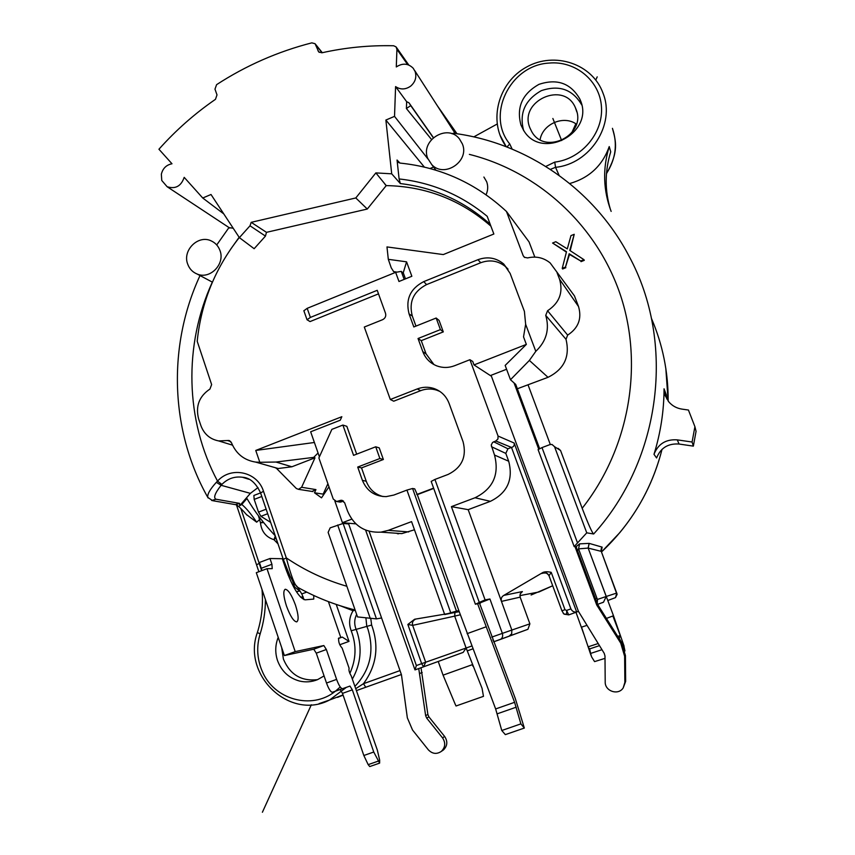 <?xml version="1.0" encoding="UTF-8"?>
<svg xmlns="http://www.w3.org/2000/svg" width="855" height="855" viewBox="0 0 855 855"><rect width="100%" height="100%" fill="white"/><g stroke="black" fill="none" stroke-linecap="round" stroke-linejoin="round"><path stroke-width="1.28" d="M433.709 488.429L417.315 494.639L414.718 488.868L412.58 488.494L456.452 611.122L458.846 610.641L495.644 708.945L501.778 730.512L505.337 734.627L524.329 728.054L520.887 723.875L514.592 702.318L477.635 603.822L489.926 599.002L485.084 599.879L479.27 602.444L434.928 479.441L448.18 474.407C461.924 467.546 466.883 456.656 463.068 441.725L449.046 403.282C446.118 395.833 440.934 390.863 433.496 388.352C428.066 386.706 422.648 386.909 417.24 388.95L390.308 399.499L393.728 401.198L420.66 390.66C425.908 388.672 431.187 388.48 436.499 390.083L439.855 391.419M456.452 611.122L444.696 614.542L411.565 521.614L388.309 530.357L380.913 532.152C364.946 532.932 353.81 525.857 347.504 510.937L344.618 502.697L341.113 500.25L336.549 501.522L333.258 499.042L318.894 457.938L331.868 429.37L342.887 425.063L346.841 426.324L356.674 454.155M459.178 611.56L444.696 614.542M459.242 611.72L414.622 619.244L407.856 624.46L412.655 625.358L425.672 662.23L466.082 648.026L454.678 616.124L412.655 625.358C411.96 622.59 412.847 620.57 415.316 619.287L414.622 619.244M601.46 548.173L602.166 547.136L589.127 543.374L579.605 543.865L576.046 546.708L574.175 546.591L586.754 532.836L593.669 533.99C592.216 532.996 588.39 524.436 582.18 508.287L560.549 450.5L558.091 448.341M563.189 613.217L563.83 613.901C566.181 615.173 567.089 614.018 566.555 610.438L564.984 609.69L561.927 610.801L549.017 575.768L551.197 572.326C546.901 571.397 543.833 571.632 541.974 573.021L546.452 573.021M541.974 573.021L503.841 595.379C501.543 596.737 500.741 598.735 501.458 601.396L520.139 597.143L520.182 593.915L522.373 591.575L503.852 595.369M653.99 454.326C660.616 432.908 663.972 411.073 664.046 388.801L665.243 395.705L668.749 401.797C672.212 405.847 676.626 408.284 681.98 409.118L688.435 410.037L694.912 426.677L692.09 442.024L677.278 439.865C665.906 439.085 658.136 443.905 653.99 454.326L656.597 457.959C660.605 447.924 668.097 443.275 679.073 444.034L693.352 446.128L696.066 431.326L694.912 426.677M524.329 728.054L515.319 698.556L479.623 603.448M492.811 639.871L494.137 641.656L493.527 641.838L500.774 639.198C502.548 637.883 503.071 635.917 502.334 633.309L489.926 599.002M434.928 479.441L431.187 481.418L475.401 604.25L477.571 603.641M417.315 494.639L458.846 610.641M433.603 488.141L416.748 494.521M386.236 185.599L375.858 172.902L355.808 197.954L251.188 222.332L250.002 225.784L265.456 236.087L266.471 232.336L367.287 209.037L386.236 185.599C425.843 186.358 460.727 199.856 490.888 226.126M250.013 225.784L239.379 237.637L254.149 248.709L265.445 236.108M230.786 441.565L227.483 440.528L218.709 440.924C210.063 439.246 204.121 434.158 200.904 425.651L198.617 418.875C195.4 406.232 199.172 396.293 209.935 389.068L211.634 384.59L197.206 341.263C201.128 302.691 215.161 268.107 239.304 237.519M227.483 440.528L228.809 440.475L231.449 442.676C236.012 453.738 244.038 460.193 255.517 462.074L259.813 462.288L255.752 450.446L341.84 416.706L340.258 420.2L310.654 431.786L319.396 456.827M351.768 519.145L342.417 522.694L334.839 500.998M339.05 501.917L343.571 501.137M383.371 459.498L379.246 447.892L375.719 446.791L379.887 458.515L383.371 459.498L361.537 467.899L366.261 481.28L362.381 480.307L357.711 467.054L379.887 458.515M383.051 496.552C374.939 494.34 369.339 489.252 366.261 481.28M378.498 293.863L310.055 321.576L307.031 319.749L310.397 317.419L377.215 290.315L385.509 313.261C386.246 316.158 385.263 318.306 382.591 319.695L364.305 327.038L390.308 399.499M403.186 272.959L406.574 261.833L388.309 259.322L391.237 267.829L393.653 271.634L396.496 272.029M399.948 163.07L397.051 160.035L399.103 178.941C432.021 182.585 461.39 195.047 487.2 216.315L493.859 234.014L443.285 254.576L386.973 246.924L388.309 259.322M397.051 160.035L398.334 162.375L400.087 163.091C440.688 167.238 476.15 183.365 506.459 211.474L523.185 255.709L524.329 257.259L527.588 257.921C536.053 255.955 543.588 257.633 550.171 262.955L574.464 295.905L578.525 306.539L559.555 279.243L557.065 272.724M559.555 279.243C563.381 292.485 559.384 302.98 547.563 310.739L567.656 335.107C578.397 328.096 582.02 318.573 578.525 306.539M525.643 324.291L524.404 311.391L510.114 273.386L503.723 264.013C496.114 257.708 487.51 256.276 477.934 259.706L423.749 281.616C410.261 288.648 405.377 299.41 409.075 313.913L413.82 326.952L436.157 318.028L440.411 329.613L443.296 331.89L421.259 340.653L426.079 353.885L422.798 351.619C425.459 358.502 430.193 363.279 436.98 365.951C442.794 368.035 448.661 367.96 454.593 365.726L469.919 359.709L472.74 361.473L474.001 364.914L526.349 344.405L523.527 336.87L525.643 324.291L535.796 351.33C546.441 341.188 549.754 329.196 545.736 315.367L547.563 310.739M422.798 351.619L418.031 338.516L440.411 329.613M469.919 359.709L498.059 436.05L497.941 438.978L495.804 440.988L511.504 447.432L570.894 608.888C572.23 611.4 574.154 612.426 576.655 611.956L514.165 443.04C514.603 445.38 513.705 446.844 511.504 447.432M491.764 637.103L511.846 630.05L468.177 509.655L451.408 506.641L475.027 497.76C493.046 488.836 499.534 474.6 494.511 455.052L491.23 445.038L492.587 442.441L495.804 440.988M451.408 506.641L485.084 599.879M303.867 310.782L307.18 308.334L395.641 272.35L401.262 271.388L404.18 279.382M395.641 272.35L398.975 281.498L411.854 276.272L406.574 261.833M405.473 278.858L403.432 273.279L401.262 271.388M475.401 604.25L479.27 602.444M529.886 623.84L511.846 630.05L511.685 633.822L509.003 636.259L527.92 629.301L529.886 623.84L520.139 597.143M468.177 509.655L490.396 501.329C507.346 492.95 513.438 479.58 508.693 461.23L505.807 453.396L507.923 448.768L511.269 447.496M491.422 376.253L474.001 364.914M576.655 611.956L578.45 611.389L604.218 653.338L604.987 655.967L605.201 681.969C604.827 691.257 618.389 695.746 623.21 687.88L625.657 681.382L625.422 655.507L621.553 642.479L597.666 604.506L576.046 546.708M409.075 313.913L412.292 316.029C408.69 301.922 413.446 291.437 426.57 284.597L480.756 262.72C490.054 259.375 498.422 260.775 505.871 266.92L508.03 269.154M412.292 316.029L415.958 326.097M443.296 331.89L439.085 320.422L436.157 318.028M433.945 364.572L426.079 353.885M535.796 351.33L529.384 360.425L548.012 377.322C564.182 369.253 570.167 356.578 565.999 339.307L567.656 335.107M526.349 344.405L505.155 365.427L510.478 379.738L529.384 360.425M534.824 257.099L529.063 241.912L506.459 211.474M486.068 194.758C488.013 190.409 488.216 186.069 486.666 181.73L483.898 177.038M462.373 143.907C469.897 161.232 444.322 178.449 431.764 164.63L427.757 158.421C420.04 140.466 447.379 123.377 459.349 138.777L462.373 143.907M430.044 168.51L433.571 167.035M548.012 377.322L517.339 388.769M581.026 261.641L584.286 260.337L583.976 259.685L580.705 260.989L569.163 253.753L565.497 267.059L569.505 254.427L580.705 260.989M570.21 250.697L574.218 234.302L570.969 235.617L567.303 248.901L555.814 241.719L552.576 243.023L566.405 252.097M565.497 267.059L562.237 268.352L562.601 268.994L565.85 267.69M399.103 178.941L400.332 183.569L391.708 173.821L375.858 172.902M424.337 167.067L385.872 120.053L391.708 173.821M384.59 183.729L386.086 185.578M367.287 209.037L355.808 197.954M251.188 222.332L266.471 232.336M239.379 237.637L211.014 194.491L202.742 198.007L184.188 177.348C181.132 186.198 175.446 189.329 167.131 186.721L161.766 180.48L161.349 174.174C162.803 168.382 166.351 164.908 171.983 163.765L158.934 149.23C175.788 130.334 194.63 113.694 215.481 99.319L216.999 94.894L214.979 89.144L216.582 84.666C246.037 65.536 277.779 51.599 311.808 42.857L315.068 43.701L318.733 51.931L321.875 52.796C345.484 47.538 369.392 45.187 393.621 45.753L396.057 46.875L396.923 49.334L396.293 66.947C402.566 62.875 408.209 63.302 413.221 68.261L415.113 71.521C416.823 77.185 415.327 82.059 410.646 86.152C405.494 89.69 400.482 89.839 395.587 86.601L394.529 116.366L428.002 159.041M219.981 250.547C225.335 264.003 210.074 279.713 197.195 274.06C192.599 272.189 189.415 268.855 187.673 264.056C182.201 250.216 198.413 234.345 211.345 240.96C215.481 242.916 218.356 246.112 219.981 250.547M298.534 587.78L297.871 587.417C294.954 586.049 291.095 576.206 286.318 557.909L263.5 491.283C257.451 471.639 230.989 465.932 217.533 481.119C185.118 420.596 183.494 345.057 212.318 282.118M312 491.433L315.944 489.605L314.49 492.79L321.512 497.834L328.983 486.816M208.107 497.941L207.818 497.418C207.156 494.372 209.988 489.338 216.336 482.327L221.124 485.298L221.894 484.422C227.676 478.608 234.527 476.214 242.435 477.25L248.666 479.217M355.103 609.978C334.936 604.934 315.858 597.421 297.871 587.417L293.789 582.939L290.144 576.334L283.304 559.362L286.318 557.909C304.893 570.488 325.071 579.947 346.863 586.284M328.406 601.631L340.824 637.595M338.388 638.482L340.386 637.755L338.687 638.097C338.302 641.795 339.456 645.14 342.16 648.133L349.118 668.279C348.594 670.096 349.3 672.661 351.245 675.963L377.312 750.006L379.673 760.213L379.631 763.12L373.753 752.026L352.324 689.846L349.973 686.073L332.36 692.272C330.639 692.048 328.694 688.959 326.503 683.027L316.275 653.167L313.764 649.212L284.384 655.55L256.308 572.7L266.995 568.693L272.221 568.65L271.922 564.268L269.956 558.518L282.321 558.721L285.688 568.564C292.902 587.951 299.4 598.372 305.182 599.825L313.753 599.077L313.764 595.486M266.995 568.693L295.199 651.617L323.842 645.546L326.343 649.511L316.275 653.167M340.098 689.611L342.406 688.66C340.739 688.425 338.804 685.336 336.603 679.394L326.343 649.511M295.467 605.105C291.705 594.973 288.295 589.683 285.217 589.245C283.016 590.73 283.422 596.309 286.457 605.981C290.251 616.177 293.671 621.489 296.717 621.895C298.929 620.335 298.513 614.745 295.467 605.105M317.515 679.661C301.334 681.478 289.963 674.627 283.4 659.098L281.69 647.577M300.052 591.243L294.708 587.129L292.634 581.058M285.335 567.538L288.253 572.209M297.636 587.257L301.794 593.936L304.038 599.665M261.983 570.574L259.428 562.472L269.956 558.518M340.13 689.611L342.492 693.373L363.835 755.499L368.174 764.637L369.745 766.561L379.631 763.12M282.845 558.005L282.674 559.758M285.549 565.583L284.768 565.871M284.384 655.55L295.199 651.617M363.835 755.499L373.753 752.026M278.217 637.338C275.203 644.927 274.968 652.632 277.49 660.466C281.466 671.175 288.776 678.026 299.421 681.018C305.609 682.482 311.658 682.023 317.568 679.639L324.066 675.931M340.386 637.755L342.257 637.071L349.011 641.389L336.229 604.442M339.745 644.755L349.011 641.389M381.576 617.973L376.457 618.892L357.518 616.915L328.128 532.366L330.18 527.845L343.112 523.474L348.669 523.944L401.444 674.723L407.343 717.858L412.538 730.031L428.312 749.792C432.331 753.95 436.67 754.484 441.34 751.395L443.467 749.931C447.475 745.891 447.86 741.403 444.653 736.486L428.911 716.885L427.874 714.47L421.023 667.734M418.736 668.557L425.64 715.646L426.677 718.082L442.527 737.844C445.765 742.803 445.37 747.313 441.34 751.395M348.413 523.217L348.669 523.944M314.394 442.484L255.752 450.446M355.894 523.869L342.417 522.694M390.949 532.857L401.786 533.616L414.483 529.779M369.136 531.286L416.374 665.553L425.672 662.23L423.567 666.836L414.985 669.903L416.374 665.553M361.537 467.899L357.711 467.054M375.719 446.791L353.575 455.352L342.887 425.063M362.381 480.307C366.827 490.994 374.757 496.434 386.161 496.627L393.813 495.066L406.927 490.086L450.756 612.8M412.58 488.494L406.927 490.086M454.871 612.821L454.678 616.124L466.125 648.015L482.124 688.489M457.404 654.481L463.175 652.386L466.082 648.026M443.072 675.151L472.291 664.688L472.922 666.216M482.06 688.339L483.47 696.344L456.025 705.995L454.881 703.462M365.609 530.1L414.985 669.903M401.369 674.52L356.77 690.477L365.748 687.26L363.482 683.69L356.075 688.457M343.101 695.147L337.501 697.381M397.842 533.809L396.656 533.253M275.246 535.796C264.419 524.404 254.982 511.985 246.935 498.529L241.805 504.45L239.689 505.711L250.376 493.356L257.996 487.574M241.805 504.45C246.219 508.148 251.167 514.058 256.66 522.181L246.454 514.55M235.499 504.621L239.582 503.371L239.689 505.711M260.69 492.854L253.882 495.462L254.181 499.406L261.79 496.488M267.69 513.727L260.914 516.313L258.509 512.113L254.181 499.406M260.914 516.313L270.661 522.394M216.336 482.327L217.533 481.119L221.894 484.422M233.212 228.253L229.108 227.612M385.872 120.053L394.529 116.366M202.742 198.007L223.775 213.9M610.417 209.486C604.688 190.398 604.795 171.171 610.727 151.795L609.23 146.579C602.529 168.617 603.17 190.227 611.143 211.409M569.719 183.536C589.298 177.925 602.465 165.603 609.23 146.579M520.941 124.98L523.41 129.939C540.777 161.242 594.973 133.198 580.321 100.131L579.904 99.137C570.819 83.256 557.182 78.318 538.992 84.346C522.266 93.761 516.249 107.303 520.941 124.98M473.798 136.896L497.129 124.05M433.399 137.591L408.968 102.792L410.753 105.625L406.403 108.521L406.649 101.681L395.587 86.601M452.113 133.808L453.3 133.241C526.167 142.55 593.904 188.784 629.002 256.105C675.771 342.096 661.428 459.274 593.669 533.99M406.649 101.681L408.968 102.792M431.508 139.472L406.403 108.521M410.753 105.625L433.271 137.708M586.754 532.836L554.542 446.684L552.009 444.461L549.904 444.6L542.006 447.593L577.478 542.786M542.006 447.593L538.084 449.623L574.175 546.591M578.45 611.4L491.069 375.302L506.588 369.253M510.478 379.738L514.058 382.933L538.757 449.27M574.998 546.644L596.672 604.88L620.741 643.142L624.631 656.277L624.866 682.354L623.21 687.88M539.687 448.79L515.864 384.793M579.605 543.865L578.557 548.878L588.144 548.076L606.216 596.48L597.506 599.419L596.972 598.34L595.561 598.842M577.585 550.577L578.557 548.878L596.972 598.34M576.185 546.805L576.708 548.215M602.465 602.689L603.512 602.187L606.216 596.48M606.366 618.454L613.495 615.728M581.464 627.164L586.669 625.465M621.585 642.533L619.234 638.461L620.249 635.468L612.885 616.006M581.539 627.164L588.304 647.395L589.672 648.902L590.591 653.444L601.931 649.704M598.073 643.58L588.133 646.808M620.249 635.468L617.748 636.462M599.376 645.664L589.672 648.902M624.952 650.965L623.797 645.482L621.713 642.49M590.591 653.444L591.575 656.822L594.567 661.61L605.009 658.371M588.144 548.076L613.484 615.728M602.155 547.136L601.257 551.4M589.191 543.385L588.187 548.087L601.247 551.368L617.054 594.653M549.017 575.736C547.724 573.128 545.682 572.177 542.893 572.861L542.786 572.893C541.493 573.181 545.907 570.905 549.017 575.768L561.927 610.801L563.84 613.911L568.735 614.884L564.086 614.104M597.239 603.374L597.506 599.419L597.057 602.882M514.058 382.933L515.725 384.419M523.666 130.676C519.038 113.309 524.917 99.971 541.322 90.662C559.159 84.634 572.626 89.39 581.731 104.909M575.885 108.874L575.415 107.751C564.215 80.242 518.216 100.997 529.972 128.036L531.692 131.552C544.881 156.176 587.267 134.62 575.885 108.874M540.093 139.643C542.786 123.868 563.648 114.912 576.42 124.157M258.456 515.832L260.476 522.779C261.427 531.489 265.937 537.132 273.985 539.697L278.003 543.865M260.615 518.686L256.66 522.181M263.671 522.587L260.476 522.779L263.094 521.86M275.951 537.859L273.985 539.697L275.289 535.935M353.436 609.551L353.062 610.748L355.167 610.181M346.318 687.388L329.592 699.999L343.026 694.923M442.185 750.808L443.467 749.931M376.457 618.892L343.112 523.474M370.333 618.603L337.672 525.002M323.746 494.532L323.169 494.126L327.903 483.716M314.49 492.79L323.169 494.126M318.06 453L313.689 457.382L314.982 457.82L301.612 487.275L298.491 489.327L296.375 488.526L276.411 468.284M314.982 457.82L291.897 466.777L278.217 468.519L275.973 468.155M313.689 457.382L275.983 462.042L259.813 462.288M569.505 254.427L569.163 253.753M562.237 268.352L566.502 251.712L552.576 243.023M574.218 234.302L569.751 250.408L583.976 259.685M421.259 340.653L418.031 338.516M520.887 723.875L501.778 730.512M666.729 398.9L666.291 394.775L664.046 388.801M693.352 446.128L692.09 442.024M552.864 118.482L561.649 140.53M597.207 76.865L595.775 80.007M575.842 123.783L571.589 133.134M311.338 704.766L262.4 812.25M531.105 595.005L552.693 585.761L538.896 592.002L519.861 595.614M601.482 551.988L619.843 532.59C640.149 507.998 654.214 480.243 662.037 449.324C651.734 489.434 631.546 523.666 601.482 551.999M665.81 368.313L668.161 401.07C668.289 372.128 662.711 344.554 651.425 318.349M514.592 702.318L495.644 708.945M467.097 633.662L485.939 626.875M307.18 308.334L310.397 317.419M417.24 388.95L420.66 390.66M500.1 639.529L509.003 636.259M564.984 609.69L551.197 572.326M576.794 611.998L568.746 614.884L566.555 610.438L570.894 608.888M490.396 501.329L475.027 497.76M494.511 455.052L508.693 461.23M505.807 453.396L491.443 446.716M493.698 441.789L507.923 448.768M498.059 436.05L514.165 443.04M545.736 315.367L565.999 339.307M524.681 257.515L523.185 255.709M469.363 154.381C538.383 171.673 597.335 225.474 620.698 295.862C643.815 366.282 629.034 448.8 582.18 508.287M528.101 385.017L550.299 444.472M490.204 224.309C464.351 201.203 434.393 187.63 400.332 183.569M230.401 249.542L239.144 237.284M263.5 491.283L260.583 492.95M284.362 562.376L283.604 562.462M301.794 593.936L306.742 592.109M261.384 568.222L271.922 564.268M313.764 649.212L323.842 645.546M326.503 683.027L336.603 679.394M342.481 688.649L332.424 692.251M352.324 689.846L342.492 693.373M368.174 764.637L378.081 761.185M407.856 624.46L421.665 663.662L423.546 666.836L415.07 669.871M388.309 530.357L408.754 531.928M343.368 500.977L339.948 500.485M341.562 501.906L337.917 501.254M462.694 652.589L424.005 666.644L463.175 652.386M472.623 648.934L467.343 650.858L472.633 648.956M466.125 648.015L471.586 646.091M454.913 612.811L454.721 616.113L460.343 614.788M355.242 686.041C370.226 669.85 374.469 650.954 367.992 629.365L366.731 626.01L365.94 618.101M340.365 605.81L353.062 610.748C349.225 617.075 348.594 623.744 351.202 630.766L371.626 625.048L370.792 618.625M356.642 614.392C354.451 618.828 354.13 623.402 355.669 628.147L356.973 631.61C362.264 647.983 360.831 663.64 352.645 678.581M335.374 691.235C311.701 710.441 273.547 699.529 262.079 670.865L261.352 669.112C256.949 657.484 256.553 645.749 260.144 633.908L257.387 632.486C241.73 675.151 289.92 720.915 329.592 699.999L319.065 703.633M289.492 574.977L288.092 575.041M286.874 570.007L286.51 570.884M293.757 587.193L294.708 587.129M296.343 591.575L297.476 591.468M298.181 591.318L299.966 590.997M240.811 508.447L261.662 570.691M260.144 633.908C263.639 622.75 265.403 611.304 265.413 599.569M351.202 630.766C356.695 645.215 356.246 659.419 349.845 673.387M340.226 686.971L335.481 691.15M300.597 597.164L303.215 596.897M239.582 503.371L215.994 499.224C213.216 497.824 214.926 493.185 221.124 485.298L250.376 493.356M211.677 500.506L215.994 499.224M606.484 173.533C615.76 159.041 617.738 143.971 612.437 128.335C616.017 141.428 618.977 151.763 606.473 173.693M602.647 92.201L602.999 93.142C615.718 124.296 590.217 163.989 555.547 167.313L559.106 175.382M506.256 146.729L499.983 135.122M550.396 169.365L555.547 167.313L554.735 162.119L545.811 166.436M506.962 147.007L509.73 143.939C485.822 115.147 510.008 65.14 548.921 63.088C575.447 60.47 600.028 80.765 601.471 107.025C603.299 133.241 581.421 158.923 554.735 162.119M512.145 149.08L509.73 143.939M560.549 450.5L554.542 446.684M624.866 682.354L625.657 681.382M625.422 655.507L624.631 656.277M620.741 643.142L621.553 642.479M598.126 605.426L597.132 605.8M596.672 604.88L597.666 604.506M588.133 548.087L589.127 543.374M617.021 593.904L601.257 551.389M614.446 598.008L615.504 597.613L616.797 593.039L606.27 596.459M545.33 572.668L541.728 573.459M568.735 614.884L576.772 612.009M396.923 49.334L407.664 64.617M445.615 118.61L456.175 133.637M317.942 50.702L319.3 52.379M322.132 52.743L315.837 44.92M258.509 512.113L266.14 509.206M297.583 591.446L296.877 592.397M256.735 564.663L259.439 563.306M371.626 625.048C379.321 646.23 376.606 665.778 363.482 683.69L400.001 670.598M301.612 487.275L315.944 489.605M291.897 466.777L275.983 462.042M442.527 737.844L444.653 736.486M428.911 716.885L426.677 718.082M425.64 715.646L427.874 714.47M422.178 672.522L419.901 673.387M397.468 533.306L398.548 533.809M477.934 259.706L480.756 262.72M426.57 284.597L423.749 281.616M516.249 707.181L497.279 713.797M677.278 439.865L679.073 444.034M500.239 639.476L494.115 641.667M303.835 310.686L307.031 319.749M436.499 390.083L433.496 388.352M476.139 603.919L480.499 603.085M509.783 635.906L500.774 639.198M527.92 629.291L509.719 635.938M435.986 170.231L431.764 164.63M212.403 282.161L197.195 274.06M248.281 479.035L242.435 477.25C249.799 477.635 255.848 482.851 260.572 492.897L283.304 559.362M332.36 692.272L342.406 688.66M401.786 533.616L380.913 532.152M341.113 500.25L342.331 500.421M340.333 502.142L336.785 501.511M443.082 675.161L455.405 704.712M438.22 661.46L443.072 675.161M200.017 275.567C167.484 345.655 169.995 430.439 207.818 497.418L212.649 500.688L236.333 504.792C236.386 505.326 237.401 504.065 246.935 515.105M228.99 227.537L217.074 244.466M229.824 228.093L167.131 186.721M602.999 93.142C592.494 63.815 554.649 51.15 526.52 67.064C498.112 82.443 487.991 121.164 505.775 146.055L506.107 146.675M455.191 133.498L414.675 70.527M603.512 602.187L597.613 604.357M575.971 612.298L583.826 634.154M613.495 615.75L624.075 646.134M601.001 550.235L601.375 548.226M617.054 594.407L615.504 597.613L607.798 600.499M590.944 655.208L588.315 647.406M456.987 133.754L437.322 105.721M408.776 65.001L396.496 47.485M322.303 52.7L315.516 44.257M581.657 104.567L579.904 99.137M575.415 107.751L576.847 111.984M258.873 571.739L236.472 504.931M257.387 632.486C261.769 618.486 263.308 604.164 262.004 589.523M401.369 674.51L365.748 687.26M298.491 489.327L312.919 491.572M278.174 468.508L255.538 462.063M228.809 440.475L229.728 440.763M232.485 445.145L218.677 440.924M505.871 266.92L503.723 264.013"/></g></svg>
